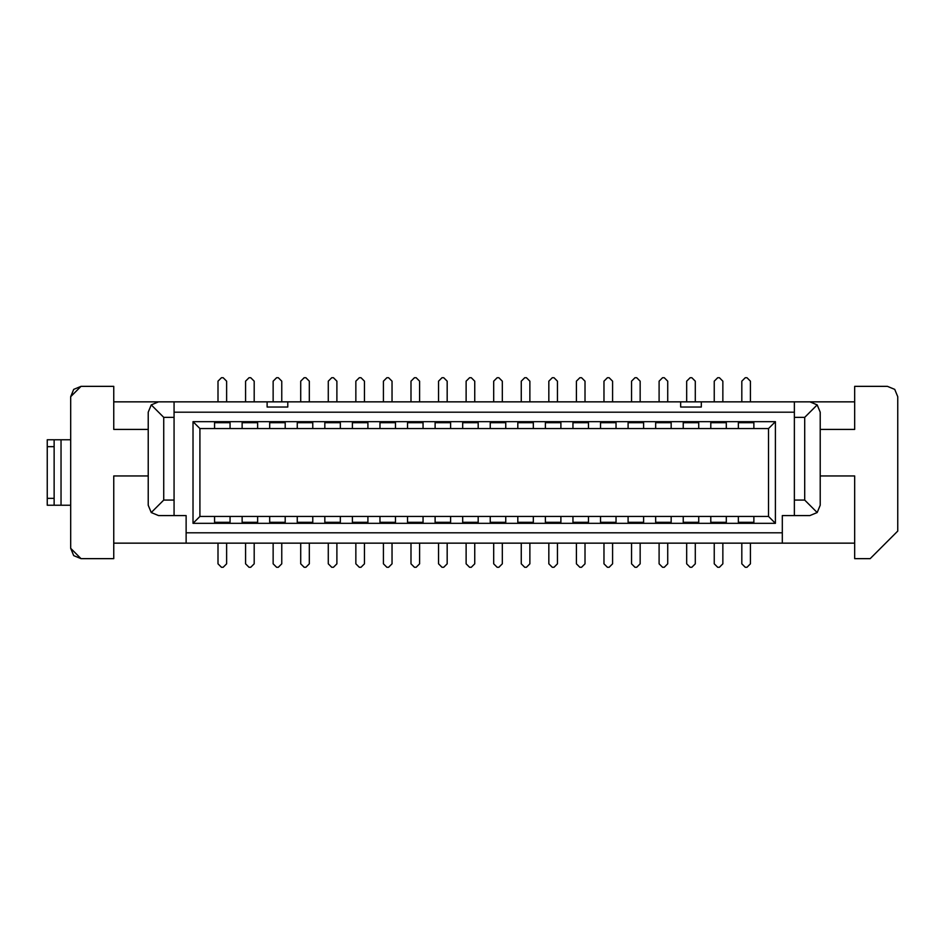 <?xml version="1.0" encoding="UTF-8"?>
<svg xmlns="http://www.w3.org/2000/svg" width="945" height="945" viewBox="0 0 945 945"><rect width="100%" height="100%" fill="white"/><g stroke="black" fill="none" stroke-linecap="round" stroke-linejoin="round"><path stroke-width="1.42" d="M70.686 396.687L73.71 389.375L81.022 386.351L113.754 386.351L113.754 429.42L148.223 429.42L113.754 429.42L113.754 386.351L81.022 386.351L70.686 396.687L70.686 548.313L70.686 396.687M113.754 558.649L81.022 558.649L73.71 555.625L70.686 548.313L81.022 558.649L113.754 558.649L113.754 475.949L113.754 558.649M158.559 401.849L113.754 401.849L158.559 401.849L151.247 404.885L158.559 401.849L174.069 401.849L158.559 401.849M148.223 412.197L151.247 404.885L163.733 417.359L174.069 417.359L174.069 401.849L174.069 515.58L158.559 515.58L174.069 515.58L174.069 417.359L163.733 417.359L151.247 404.885L148.223 412.197L148.223 505.232L148.223 412.197M113.754 543.151L186.13 543.151L186.13 515.58L174.069 515.58L186.13 515.58L186.13 532.803L782.306 532.803L782.306 515.58L794.367 515.58L794.367 401.849L794.367 417.359L804.703 417.359L817.189 404.885L809.877 401.849L794.367 401.849L809.877 401.849L817.189 404.885L820.213 412.197L820.213 505.232L820.213 412.197L817.189 404.885L804.703 417.359L794.367 417.359L794.367 500.07L804.703 500.07L804.703 417.359L804.703 500.07L794.367 500.07L794.367 515.58L782.306 515.58L782.306 543.151L854.67 543.151L113.754 543.151M148.223 475.949L113.754 475.949L148.223 475.949M151.247 512.544L163.733 500.07L163.733 417.359L163.733 500.07L174.069 500.07L163.733 500.07L151.247 512.544L158.559 515.58L151.247 512.544L148.223 505.232L151.247 512.544M199.915 428.558L193.016 421.671L193.016 523.329L199.915 516.442L199.915 428.558L199.915 516.442L193.016 523.329L775.408 523.329L775.408 421.671L193.016 421.671L199.915 428.558L214.562 428.558L214.562 422.698L230.06 422.698L230.06 428.558L242.133 428.558L242.133 422.698L257.631 422.698L257.631 428.558L269.691 428.558L269.691 422.698L285.201 422.698L285.201 428.558L297.262 428.558L297.262 422.698L312.771 422.698L312.771 428.558L324.832 428.558L324.832 422.698L340.342 422.698L340.342 428.558L352.402 428.558L352.402 422.698L367.912 422.698L367.912 428.558L379.973 428.558L379.973 422.698L395.482 422.698L395.482 428.558L407.543 428.558L407.543 422.698L423.053 422.698L423.053 428.558L435.113 428.558L435.113 422.698L450.611 422.698L450.611 428.558L462.684 428.558L462.684 422.698L478.182 422.698L478.182 428.558L490.242 428.558L490.242 422.698L505.752 422.698L505.752 428.558L517.813 428.558L517.813 422.698L533.323 422.698L533.323 428.558L545.383 428.558L545.383 422.698L560.893 422.698L560.893 428.558L572.953 428.558L572.953 422.698L588.463 422.698L588.463 428.558L600.524 428.558L600.524 422.698L616.034 422.698L616.034 428.558L628.094 428.558L628.094 422.698L643.604 422.698L643.604 428.558L655.665 428.558L655.665 422.698L671.163 422.698L671.163 428.558L683.235 428.558L683.235 422.698L698.733 422.698L698.733 428.558L710.794 428.558L710.794 422.698L726.303 422.698L726.303 428.558L738.364 428.558L738.364 422.698L753.874 422.698L753.874 428.558L768.521 428.558L775.408 421.671L768.521 428.558L768.521 516.442L775.408 523.329L768.521 516.442L753.874 516.442L753.874 522.302L738.364 522.302L738.364 516.442L726.303 516.442L726.303 522.302L710.794 522.302L710.794 516.442L698.733 516.442L698.733 522.302L683.235 522.302L683.235 516.442L671.163 516.442L671.163 522.302L655.665 522.302L655.665 516.442L643.604 516.442L643.604 522.302L628.094 522.302L628.094 516.442L616.034 516.442L616.034 522.302L600.524 522.302L600.524 516.442L588.463 516.442L588.463 522.302L572.953 522.302L572.953 516.442L560.893 516.442L560.893 522.302L545.383 522.302L545.383 516.442L533.323 516.442L533.323 522.302L517.813 522.302L517.813 516.442L505.752 516.442L505.752 522.302L490.242 522.302L490.242 516.442L478.182 516.442L478.182 522.302L462.684 522.302L462.684 516.442L450.611 516.442L450.611 522.302L435.113 522.302L435.113 516.442L423.053 516.442L423.053 522.302L407.543 522.302L407.543 516.442L395.482 516.442L395.482 522.302L379.973 522.302L379.973 516.442L367.912 516.442L367.912 522.302L352.402 522.302L352.402 516.442L340.342 516.442L340.342 522.302L324.832 522.302L324.832 516.442L312.771 516.442L312.771 522.302L297.262 522.302L297.262 516.442L285.201 516.442L285.201 522.302L269.691 522.302L269.691 516.442L257.631 516.442L257.631 522.302L242.133 522.302L242.133 516.442L230.06 516.442L230.06 522.302L214.562 522.302L214.562 516.442L199.915 516.442L214.562 516.442L214.562 522.302L230.06 522.302L230.06 516.442L214.562 516.442L242.133 516.442L242.133 522.302L257.631 522.302L257.631 516.442L242.133 516.442L269.691 516.442L269.691 522.302L285.201 522.302L285.201 516.442L269.691 516.442L297.262 516.442L297.262 522.302L312.771 522.302L312.771 516.442L297.262 516.442L324.832 516.442L324.832 522.302L340.342 522.302L340.342 516.442L324.832 516.442L352.402 516.442L352.402 522.302L367.912 522.302L367.912 516.442L352.402 516.442L379.973 516.442L379.973 522.302L395.482 522.302L395.482 516.442L379.973 516.442L407.543 516.442L407.543 522.302L423.053 522.302L423.053 516.442L407.543 516.442L435.113 516.442L435.113 522.302L450.611 522.302L450.611 516.442L435.113 516.442L462.684 516.442L462.684 522.302L478.182 522.302L478.182 516.442L462.684 516.442L490.242 516.442L490.242 522.302L505.752 522.302L505.752 516.442L490.242 516.442L517.813 516.442L517.813 522.302L533.323 522.302L533.323 516.442L517.813 516.442L545.383 516.442L545.383 522.302L560.893 522.302L560.893 516.442L545.383 516.442L572.953 516.442L572.953 522.302L588.463 522.302L588.463 516.442L572.953 516.442L600.524 516.442L600.524 522.302L616.034 522.302L616.034 516.442L600.524 516.442L628.094 516.442L628.094 522.302L643.604 522.302L643.604 516.442L628.094 516.442L655.665 516.442L655.665 522.302L671.163 522.302L671.163 516.442L655.665 516.442L683.235 516.442L683.235 522.302L698.733 522.302L698.733 516.442L683.235 516.442L710.794 516.442L710.794 522.302L726.303 522.302L726.303 516.442L710.794 516.442L738.364 516.442L738.364 522.302L753.874 522.302L753.874 516.442L738.364 516.442L768.521 516.442L768.521 428.558L753.874 428.558L753.874 422.698L738.364 422.698L738.364 428.558L753.874 428.558L726.303 428.558L726.303 422.698L710.794 422.698L710.794 428.558L726.303 428.558L698.733 428.558L698.733 422.698L683.235 422.698L683.235 428.558L698.733 428.558L671.163 428.558L671.163 422.698L655.665 422.698L655.665 428.558L671.163 428.558L643.604 428.558L643.604 422.698L628.094 422.698L628.094 428.558L643.604 428.558L616.034 428.558L616.034 422.698L600.524 422.698L600.524 428.558L616.034 428.558L588.463 428.558L588.463 422.698L572.953 422.698L572.953 428.558L588.463 428.558L560.893 428.558L560.893 422.698L545.383 422.698L545.383 428.558L560.893 428.558L533.323 428.558L533.323 422.698L517.813 422.698L517.813 428.558L533.323 428.558L505.752 428.558L505.752 422.698L490.242 422.698L490.242 428.558L505.752 428.558L478.182 428.558L478.182 422.698L462.684 422.698L462.684 428.558L478.182 428.558L450.611 428.558L450.611 422.698L435.113 422.698L435.113 428.558L450.611 428.558L423.053 428.558L423.053 422.698L407.543 422.698L407.543 428.558L423.053 428.558L395.482 428.558L395.482 422.698L379.973 422.698L379.973 428.558L395.482 428.558L367.912 428.558L367.912 422.698L352.402 422.698L352.402 428.558L367.912 428.558L340.342 428.558L340.342 422.698L324.832 422.698L324.832 428.558L340.342 428.558L312.771 428.558L312.771 422.698L297.262 422.698L297.262 428.558L312.771 428.558L285.201 428.558L285.201 422.698L269.691 422.698L269.691 428.558L285.201 428.558L257.631 428.558L257.631 422.698L242.133 422.698L242.133 428.558L257.631 428.558L230.06 428.558L230.06 422.698L214.562 422.698L214.562 428.558L230.06 428.558L199.915 428.558M854.67 401.849L809.877 401.849L854.67 401.849M887.414 386.351L854.67 386.351L854.67 429.42L820.213 429.42L854.67 429.42L854.67 386.351L887.414 386.351L894.726 389.375L887.414 386.351L894.726 389.375L897.75 396.687L894.726 389.375M817.189 512.544L809.877 515.58L794.367 515.58L809.877 515.58L817.189 512.544L804.703 500.07L817.189 512.544L820.213 505.232M897.75 531.078L870.18 558.649L854.67 558.649L854.67 475.949L820.213 475.949L854.67 475.949L854.67 558.649L870.18 558.649L897.75 531.078L897.75 396.687L897.75 531.078M794.367 412.197L174.069 412.197L794.367 412.197M775.408 421.671L775.408 523.329L193.016 523.329L193.016 421.671L775.408 421.671M186.13 543.151L782.306 543.151L782.306 532.803L186.13 532.803L186.13 543.151M174.069 401.849L794.367 401.849L701.32 401.849L701.32 407.023L680.648 407.023L680.648 401.849L287.788 401.849L287.788 407.023L267.116 407.023L267.116 401.849L174.069 401.849M267.116 401.849L267.116 407.023L287.788 407.023L287.788 401.849L267.116 401.849M701.32 407.023L701.32 401.849L680.648 401.849L680.648 407.023L701.32 407.023M230.06 522.302L214.562 522.302M257.631 522.302L242.133 522.302M285.201 522.302L269.691 522.302M312.771 522.302L297.262 522.302M340.342 522.302L324.832 522.302M367.912 522.302L352.402 522.302M395.482 522.302L379.973 522.302M423.053 522.302L407.543 522.302M450.611 522.302L435.113 522.302M478.182 522.302L462.684 522.302M505.752 522.302L490.242 522.302M533.323 522.302L517.813 522.302M560.893 522.302L545.383 522.302M588.463 522.302L572.953 522.302M616.034 522.302L600.524 522.302M643.604 522.302L628.094 522.302M671.163 522.302L655.665 522.302M698.733 522.302L683.235 522.302M726.303 522.302L710.794 522.302M753.874 522.302L738.364 522.302M738.364 422.698L753.874 422.698M710.794 422.698L726.303 422.698M683.235 422.698L698.733 422.698M655.665 422.698L671.163 422.698M628.094 422.698L643.604 422.698M600.524 422.698L616.034 422.698M572.953 422.698L588.463 422.698M545.383 422.698L560.893 422.698M517.813 422.698L533.323 422.698M490.242 422.698L505.752 422.698M462.684 422.698L478.182 422.698M435.113 422.698L450.611 422.698M407.543 422.698L423.053 422.698M379.973 422.698L395.482 422.698M352.402 422.698L367.912 422.698M324.832 422.698L340.342 422.698M297.262 422.698L312.771 422.698M269.691 422.698L285.201 422.698M242.133 422.698L257.631 422.698M214.562 422.698L230.06 422.698M218 401.849L218 381.178L218 401.849M226.623 401.849L226.623 381.178L226.623 401.849L226.623 381.178L223.174 377.728L221.449 377.728L218 381.178L221.449 377.728L223.174 377.728L226.623 381.178M245.57 401.849L245.57 381.178L245.57 401.849M254.193 401.849L254.193 381.178L254.193 401.849L254.193 381.178L250.744 377.728L249.019 377.728L245.57 381.178L249.019 377.728L250.744 377.728L254.193 381.178M273.14 401.849L273.14 381.178L273.14 401.849M281.764 401.849L281.764 381.178L281.764 401.849L281.764 381.178L278.314 377.728L276.59 377.728L273.14 381.178L276.59 377.728L278.314 377.728L281.764 381.178M300.711 401.849L300.711 381.178L300.711 401.849M309.322 401.849L309.322 381.178L309.322 401.849L309.322 381.178L305.885 377.728L304.16 377.728L300.711 381.178L304.16 377.728L305.885 377.728L309.322 381.178M328.281 401.849L328.281 381.178L328.281 401.849M336.892 401.849L336.892 381.178L336.892 401.849L336.892 381.178L333.455 377.728L331.73 377.728L328.281 381.178L331.73 377.728L333.455 377.728L336.892 381.178M355.852 401.849L355.852 381.178L355.852 401.849M364.463 401.849L364.463 381.178L364.463 401.849L364.463 381.178L361.014 377.728L359.301 377.728L355.852 381.178L359.301 377.728L361.014 377.728L364.463 381.178M383.422 401.849L383.422 381.178L383.422 401.849M392.033 401.849L392.033 381.178L392.033 401.849L392.033 381.178L388.584 377.728L386.859 377.728L383.422 381.178L386.859 377.728L388.584 377.728L392.033 381.178M410.992 401.849L410.992 381.178L410.992 401.849M419.604 401.849L419.604 381.178L419.604 401.849L419.604 381.178L416.154 377.728L414.43 377.728L410.992 381.178L414.43 377.728L416.154 377.728L419.604 381.178M438.551 401.849L438.551 381.178L438.551 401.849M447.174 401.849L447.174 381.178L447.174 401.849L447.174 381.178L443.725 377.728L442 377.728L438.551 381.178L442 377.728L443.725 377.728L447.174 381.178M466.121 401.849L466.121 381.178L466.121 401.849M474.744 401.849L474.744 381.178L474.744 401.849L474.744 381.178L471.295 377.728L469.57 377.728L466.121 381.178L469.57 377.728L471.295 377.728L474.744 381.178M493.692 401.849L493.692 381.178L493.692 401.849M502.315 401.849L502.315 381.178L502.315 401.849L502.315 381.178L498.865 377.728L497.141 377.728L493.692 381.178L497.141 377.728L498.865 377.728L502.315 381.178M521.262 401.849L521.262 381.178L521.262 401.849M529.873 401.849L529.873 381.178L529.873 401.849L529.873 381.178L526.436 377.728L524.711 377.728L521.262 381.178L524.711 377.728L526.436 377.728L529.873 381.178M548.832 401.849L548.832 381.178L548.832 401.849M557.444 401.849L557.444 381.178L557.444 401.849L557.444 381.178L554.006 377.728L552.282 377.728L548.832 381.178L552.282 377.728L554.006 377.728L557.444 381.178M576.403 401.849L576.403 381.178L576.403 401.849M585.014 401.849L585.014 381.178L585.014 401.849L585.014 381.178L581.565 377.728L579.852 377.728L576.403 381.178L579.852 377.728L581.565 377.728L585.014 381.178M603.973 401.849L603.973 381.178L603.973 401.849M612.584 401.849L612.584 381.178L612.584 401.849L612.584 381.178L609.135 377.728L607.411 377.728L603.973 381.178L607.411 377.728L609.135 377.728L612.584 381.178M631.543 401.849L631.543 381.178L631.543 401.849M640.155 401.849L640.155 381.178L640.155 401.849L640.155 381.178L636.706 377.728L634.981 377.728L631.543 381.178L634.981 377.728L636.706 377.728L640.155 381.178M659.102 401.849L659.102 381.178L659.102 401.849M667.725 401.849L667.725 381.178L667.725 401.849L667.725 381.178L664.276 377.728L662.551 377.728L659.102 381.178L662.551 377.728L664.276 377.728L667.725 381.178M686.672 401.849L686.672 381.178L686.672 401.849M695.296 401.849L695.296 381.178L695.296 401.849L695.296 381.178L691.846 377.728L690.122 377.728L686.672 381.178L690.122 377.728L691.846 377.728L695.296 381.178M714.243 401.849L714.243 381.178L714.243 401.849M722.854 401.849L722.854 381.178L722.854 401.849L722.854 381.178L719.417 377.728L717.692 377.728L714.243 381.178L717.692 377.728L719.417 377.728L722.854 381.178M741.813 401.849L741.813 381.178L741.813 401.849M750.424 401.849L750.424 381.178L750.424 401.849L750.424 381.178L746.987 377.728L745.262 377.728L741.813 381.178L745.262 377.728L746.987 377.728L750.424 381.178M750.424 543.151L750.424 563.822L750.424 543.151M741.813 543.151L741.813 563.822L741.813 543.151L741.813 563.822L745.262 567.272L746.987 567.272L750.424 563.822L746.987 567.272L745.262 567.272L741.813 563.822M722.854 543.151L722.854 563.822L722.854 543.151M714.243 543.151L714.243 563.822L714.243 543.151L714.243 563.822L717.692 567.272L719.417 567.272L722.854 563.822L719.417 567.272L717.692 567.272L714.243 563.822M695.296 543.151L695.296 563.822L695.296 543.151M686.672 543.151L686.672 563.822L686.672 543.151L686.672 563.822L690.122 567.272L691.846 567.272L695.296 563.822L691.846 567.272L690.122 567.272L686.672 563.822M667.725 543.151L667.725 563.822L667.725 543.151M659.102 543.151L659.102 563.822L659.102 543.151L659.102 563.822L662.551 567.272L664.276 567.272L667.725 563.822L664.276 567.272L662.551 567.272L659.102 563.822M640.155 543.151L640.155 563.822L640.155 543.151M631.543 543.151L631.543 563.822L631.543 543.151L631.543 563.822L634.981 567.272L636.706 567.272L640.155 563.822L636.706 567.272L634.981 567.272L631.543 563.822M612.584 543.151L612.584 563.822L612.584 543.151M603.973 543.151L603.973 563.822L603.973 543.151L603.973 563.822L607.411 567.272L609.135 567.272L612.584 563.822L609.135 567.272L607.411 567.272L603.973 563.822M585.014 543.151L585.014 563.822L585.014 543.151M576.403 543.151L576.403 563.822L576.403 543.151L576.403 563.822L579.852 567.272L581.565 567.272L585.014 563.822L581.565 567.272L579.852 567.272L576.403 563.822M557.444 543.151L557.444 563.822L557.444 543.151M548.832 543.151L548.832 563.822L548.832 543.151L548.832 563.822L552.282 567.272L554.006 567.272L557.444 563.822L554.006 567.272L552.282 567.272L548.832 563.822M529.873 543.151L529.873 563.822L529.873 543.151M521.262 543.151L521.262 563.822L521.262 543.151L521.262 563.822L524.711 567.272L526.436 567.272L529.873 563.822L526.436 567.272L524.711 567.272L521.262 563.822M502.315 543.151L502.315 563.822L502.315 543.151M493.692 543.151L493.692 563.822L493.692 543.151L493.692 563.822L497.141 567.272L498.865 567.272L502.315 563.822L498.865 567.272L497.141 567.272L493.692 563.822M474.744 543.151L474.744 563.822L474.744 543.151M466.121 543.151L466.121 563.822L466.121 543.151L466.121 563.822L469.57 567.272L471.295 567.272L474.744 563.822L471.295 567.272L469.57 567.272L466.121 563.822M447.174 543.151L447.174 563.822L447.174 543.151M438.551 543.151L438.551 563.822L438.551 543.151L438.551 563.822L442 567.272L443.725 567.272L447.174 563.822L443.725 567.272L442 567.272L438.551 563.822M419.604 543.151L419.604 563.822L419.604 543.151M410.992 543.151L410.992 563.822L410.992 543.151L410.992 563.822L414.43 567.272L416.154 567.272L419.604 563.822L416.154 567.272L414.43 567.272L410.992 563.822M392.033 543.151L392.033 563.822L392.033 543.151M383.422 543.151L383.422 563.822L383.422 543.151L383.422 563.822L386.859 567.272L388.584 567.272L392.033 563.822L388.584 567.272L386.859 567.272L383.422 563.822M364.463 543.151L364.463 563.822L364.463 543.151M355.852 543.151L355.852 563.822L355.852 543.151L355.852 563.822L359.301 567.272L361.014 567.272L364.463 563.822L361.014 567.272L359.301 567.272L355.852 563.822M336.892 543.151L336.892 563.822L336.892 543.151M328.281 543.151L328.281 563.822L328.281 543.151L328.281 563.822L331.73 567.272L333.455 567.272L336.892 563.822L333.455 567.272L331.73 567.272L328.281 563.822M309.322 543.151L309.322 563.822L309.322 543.151M300.711 543.151L300.711 563.822L300.711 543.151L300.711 563.822L304.16 567.272L305.885 567.272L309.322 563.822L305.885 567.272L304.16 567.272L300.711 563.822M281.764 543.151L281.764 563.822L281.764 543.151M273.14 543.151L273.14 563.822L273.14 543.151L273.14 563.822L276.59 567.272L278.314 567.272L281.764 563.822L278.314 567.272L276.59 567.272L273.14 563.822M254.193 543.151L254.193 563.822L254.193 543.151M245.57 543.151L245.57 563.822L245.57 543.151L245.57 563.822L249.019 567.272L250.744 567.272L254.193 563.822L250.744 567.272L249.019 567.272L245.57 563.822M226.623 543.151L226.623 563.822L226.623 543.151M218 543.151L218 563.822L218 543.151L218 563.822L221.449 567.272L223.174 567.272L226.623 563.822L223.174 567.272L221.449 567.272L218 563.822M70.686 505.232L47.25 505.232L47.25 439.768L70.686 439.768L61.035 439.768L61.035 505.232L70.686 505.232M61.035 439.768L54.137 439.768L54.137 505.232L61.035 505.232L61.035 439.768M54.137 505.232L54.137 498.346L47.25 498.346L47.25 505.232L54.137 505.232L47.25 505.232M47.25 439.768L47.25 446.654L54.137 446.654L54.137 439.768L47.25 439.768L54.137 439.768M223.174 377.728L221.449 377.728M250.744 377.728L249.019 377.728M278.314 377.728L276.59 377.728M305.885 377.728L304.16 377.728M333.455 377.728L331.73 377.728M361.014 377.728L359.301 377.728M388.584 377.728L386.859 377.728M416.154 377.728L414.43 377.728M443.725 377.728L442 377.728M471.295 377.728L469.57 377.728M498.865 377.728L497.141 377.728M526.436 377.728L524.711 377.728M554.006 377.728L552.282 377.728M581.565 377.728L579.852 377.728M609.135 377.728L607.411 377.728M636.706 377.728L634.981 377.728M664.276 377.728L662.551 377.728M691.846 377.728L690.122 377.728M719.417 377.728L717.692 377.728M746.987 377.728L745.262 377.728M745.262 567.272L746.987 567.272M717.692 567.272L719.417 567.272M690.122 567.272L691.846 567.272M662.551 567.272L664.276 567.272M634.981 567.272L636.706 567.272M607.411 567.272L609.135 567.272M579.852 567.272L581.565 567.272M552.282 567.272L554.006 567.272M524.711 567.272L526.436 567.272M497.141 567.272L498.865 567.272M469.57 567.272L471.295 567.272M442 567.272L443.725 567.272M414.43 567.272L416.154 567.272M386.859 567.272L388.584 567.272M359.301 567.272L361.014 567.272M331.73 567.272L333.455 567.272M304.16 567.272L305.885 567.272M276.59 567.272L278.314 567.272M249.019 567.272L250.744 567.272M221.449 567.272L223.174 567.272M54.137 498.346L54.137 446.654L47.25 446.654L47.25 498.346L54.137 498.346"/></g></svg>
